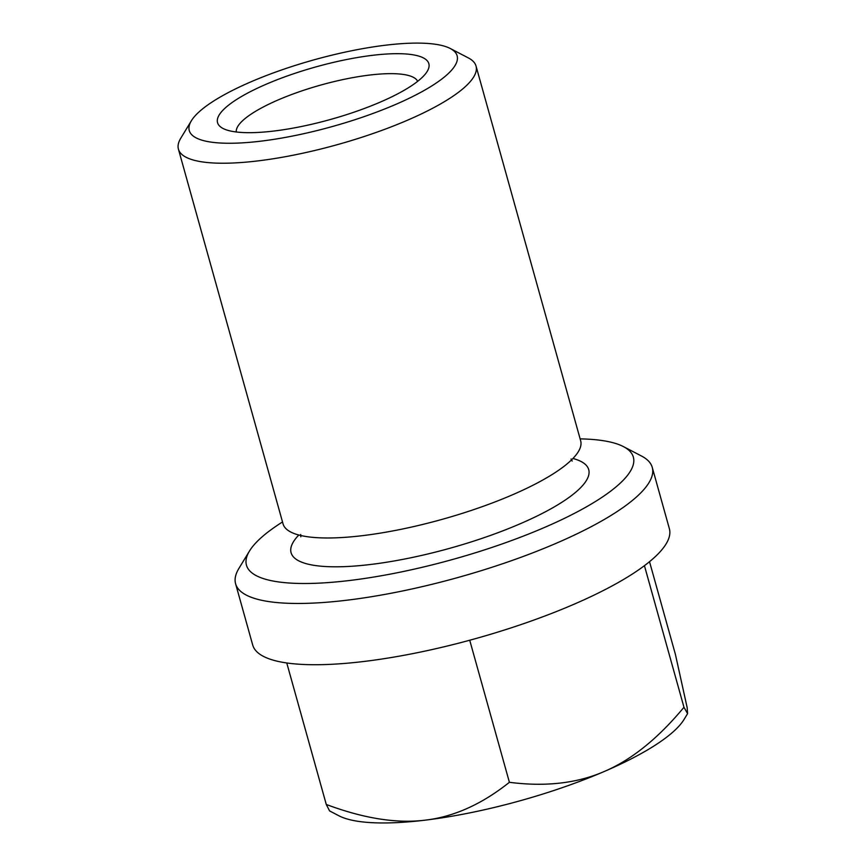 <?xml version="1.0" encoding="UTF-8"?>
<svg xmlns="http://www.w3.org/2000/svg" width="866" height="866" viewBox="0 0 866 866"><rect width="100%" height="100%" fill="white"/><g stroke="black" fill="none" stroke-linecap="round" stroke-linejoin="round"><path stroke-width="1.3" d="M191.375 120.764L180.756 138.246A154.494 38.418 -15.6 0 0 178.418 149.147L283.052 523.887A154.494 38.418 -15.6 0 0 362.681 535.632A154.494 38.418 -15.6 0 0 564.015 466.341A154.494 38.418 -15.6 0 0 580.664 440.794L476.029 66.043A154.494 38.418 -15.6 0 0 468.387 57.935L450.244 48.485A139.047 34.575 -15.6 0 0 385.457 45.216A139.047 34.575 -15.6 0 0 191.375 120.764A139.047 34.575 -15.6 0 0 260.947 141.147A139.047 34.575 -15.6 0 0 410.581 97.587A139.047 34.575 -15.6 0 0 450.244 48.485M178.418 149.147A154.494 38.418 -15.6 0 0 258.046 160.881A154.494 38.418 -15.6 0 0 408.839 119.627A154.494 38.418 -15.6 0 0 476.029 66.043M298.824 535.015A154.494 38.418 -15.6 0 0 380.932 563.095A154.494 38.418 -15.6 0 0 572.058 495.168A154.494 38.418 -15.6 0 0 572.935 458.482M282.511 521.971A200.847 49.947 -15.6 0 0 249.495 551.014L238.864 568.497A216.294 53.789 -15.6 0 0 235.595 583.749A216.294 53.789 -15.6 0 0 347.082 600.181A216.294 53.789 -15.6 0 0 558.191 542.43A216.294 53.789 -15.6 0 0 652.26 467.413A216.294 53.789 -15.6 0 0 641.565 456.057L623.423 446.607A200.847 49.947 -15.6 0 0 580.133 438.878M249.495 551.014A200.847 49.947 -15.6 0 0 349.983 580.447A200.847 49.947 -15.6 0 0 566.126 517.532A200.847 49.947 -15.6 0 0 623.423 446.607M235.595 583.749L252.699 645.008A216.294 53.789 -15.6 0 0 364.185 661.44A216.294 53.789 -15.6 0 0 575.295 603.689A216.294 53.789 -15.6 0 0 669.364 528.671L652.26 467.413M417.661 81.339A94.242 23.436 -15.6 0 0 369.425 75.082A94.242 23.436 -15.6 0 0 236.266 131.978M372.315 55.348A109.69 27.279 164.4 0 1 427.198 71.413A109.69 27.279 164.4 0 1 274.089 131.015A109.69 27.279 164.4 0 1 222.973 128.439A109.69 27.279 164.4 0 1 254.258 89.707A109.69 27.279 164.4 0 1 372.315 55.348M687.582 713.649L684.086 719.408A185.4 46.104 164.4 0 1 604.154 771.541C631.422 759.937 658.03 738.514 683.967 707.273L687.582 713.649L687.16 707.598L675.415 654.404L649.522 561.677M604.154 771.541A185.4 46.104 164.4 0 1 425.303 820.145C453.914 816.79 481.951 804.168 509.403 782.301C545.353 786.945 576.94 783.351 604.154 771.541M425.303 820.145A185.4 46.104 164.4 0 1 338.92 815.783L329.589 810.922L326.276 804.471C363.752 818.478 396.758 823.707 425.303 820.145M469.729 640.234L509.403 782.301M286.765 662.966L326.276 804.471M644.434 565.671L683.967 707.273M300.827 536.812L300.708 534.495M572.155 461.058L571.051 459.012"/></g></svg>
